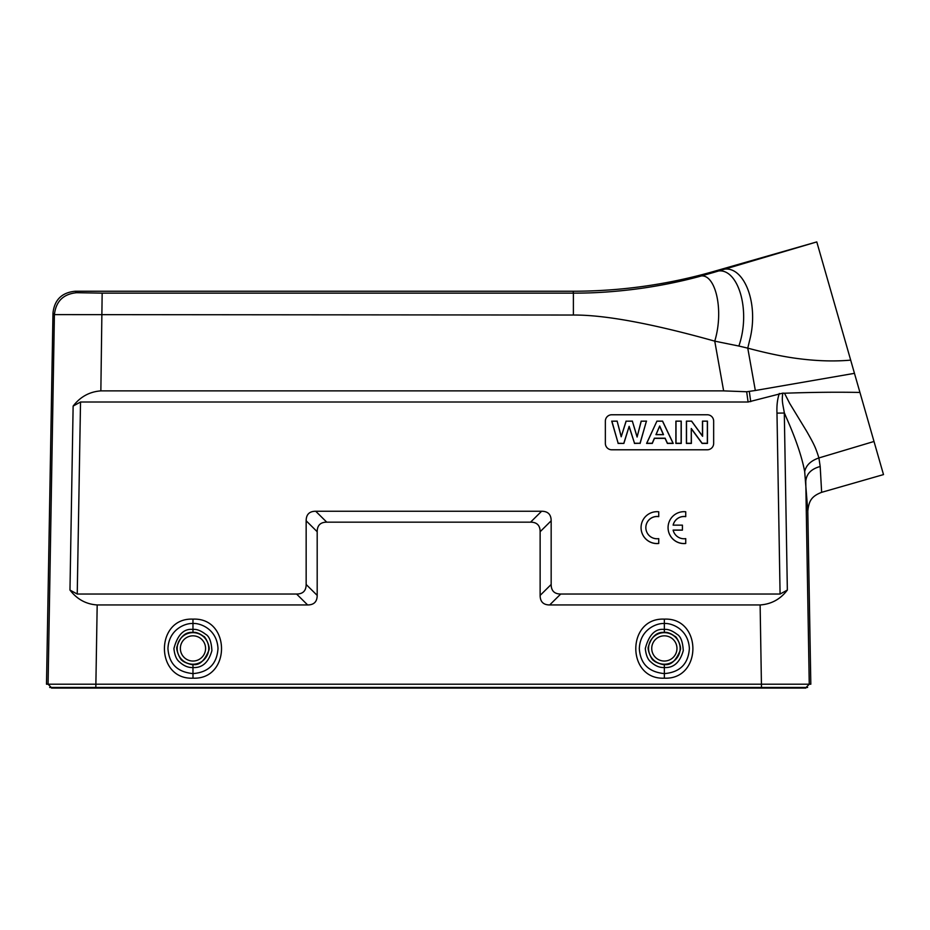 <?xml version="1.0" encoding="UTF-8"?>
<svg xmlns="http://www.w3.org/2000/svg" width="930" height="930" viewBox="0 0 930 930"><rect width="100%" height="100%" fill="white"/><g stroke="black" fill="none" stroke-linecap="round" stroke-linejoin="round"><path stroke-width="1.4" d="M691.385 428.881L702.08 443.424L707.451 443.424L707.451 421.127L702.476 421.127L702.476 436.019L691.618 421.127L686.41 421.127L686.41 443.424L691.385 443.424L691.269 428.498L702.138 443.261L707.346 443.261L707.346 421.185L702.592 421.185L702.592 436.31L691.56 421.185L686.514 421.185L686.514 443.261L691.269 443.261L691.269 428.498M681.248 421.127L675.889 421.127L675.889 443.424L681.248 443.424L681.248 421.127L676.005 421.185L676.005 443.261L681.132 443.261L681.132 421.185M659.696 426.335L663.346 434.601L656.115 434.601L659.696 425.998L663.52 434.659L655.941 434.659L659.696 425.998M656.929 421.127L646.594 443.424L652.279 443.424L654.464 438.356L665.066 438.356L667.38 443.424L673.215 443.424L662.59 421.127L656.929 421.127L646.769 443.261L652.197 443.261L654.394 438.193L665.136 438.193L667.461 443.261L673.041 443.261L662.52 421.185L656.999 421.185M623.798 443.261L629.145 426.335L634.516 443.261L640.026 443.261L646.408 421.185L641.247 421.185L637.096 437.053L632.354 421.185L626.146 421.185L621.205 436.786L617.136 421.185L611.882 421.185L618.148 443.261L623.879 443.424L629.145 426.335M629.145 426.754L634.516 443.261M634.434 443.424L640.026 443.261M640.107 443.424L646.408 421.185M646.559 421.127L641.247 421.185M641.165 421.127L637.096 437.053M637.085 436.705L632.354 421.185M632.435 421.127L626.146 421.185M626.064 421.127L621.205 436.786M621.217 436.449L617.136 421.185M617.218 421.127L611.882 421.185M611.731 421.127L618.148 443.261M618.066 443.424L623.879 443.424M713.659 421.127A6.371 6.371 -0 0 0 707.288 414.768L611.731 414.768A6.371 6.371 -0 0 0 605.36 421.127L605.36 443.412A6.371 6.371 -0 0 0 611.731 449.783L707.288 449.783A6.371 6.371 -0 0 0 713.659 443.412L713.659 421.127A6.371 6.371 -0 0 0 707.288 414.757L611.731 414.757A6.371 6.371 -0 0 0 605.36 421.127L605.36 443.412M102.16 293.136L573.392 293.136L573.136 291.241L75.26 291.241C61.868 292.497 54.428 299.797 52.975 313.143L46.5 684.213L810.821 684.213L807.798 511.035L804.683 471.603C801.904 456.781 795.731 438.646 786.187 417.221L784.316 412.781C782.944 404.387 781.56 401.214 782.804 393.134L748.092 402.016L80.526 402.016L73.133 406.073C80.306 396.773 89.547 391.716 100.859 390.879L102.16 293.136L76.702 292.706C63.356 293.985 55.928 301.285 54.417 314.607L573.392 315.038L573.392 293.136C594.642 293.217 617.02 291.66 640.526 288.451C660.451 285.638 679.667 281.755 698.186 276.826L713.705 272.432C735.897 261.783 752.161 307.656 738.862 346.041L747.767 348.146L749.475 340.996C760.31 300.669 741.431 260.563 719.832 270.595L816.784 241.916L850.683 360.131C835.024 361.503 818.307 361.084 800.521 358.899C785.722 357.167 768.134 353.574 747.767 348.146L755.334 390.495L746.662 391.751L723.633 390.879L714.752 341.147L738.862 346.041M698.186 276.826C714.287 269.386 724.784 308.109 714.752 341.147C651.849 323.535 604.733 314.84 573.392 315.038M49.685 687.456L807.635 687.456M664.346 664.462C664.206 665.543 653.848 661.869 653.65 660.37C652.314 661.172 646.722 649.466 648.431 646.524C651.546 636.538 656.847 631.83 664.346 632.4C667.31 632.005 670.856 633.353 674.982 636.434C676.145 635.713 681.864 646.524 680.283 650.175C675.924 660.928 670.623 665.682 664.346 664.462L664.334 667.542C659.672 667.775 655.197 665.927 650.907 661.986C647.838 659.672 645.966 655.173 645.304 648.512C648.966 634.713 655.325 628.355 664.357 629.447C667.868 628.959 672.088 630.563 677.005 634.272C680.667 636.248 682.76 641.7 683.271 650.628C679.946 662.439 673.634 668.077 664.334 667.542L664.357 673.611C679.97 672.309 688.316 663.95 689.374 648.524C688.258 627.692 669.542 622.716 664.334 623.553C657.208 622.798 640.038 629.203 639.317 648.652C640.526 665.496 650.419 672.181 664.357 673.611L664.357 678.168C702.417 679.923 702.394 617.346 664.334 619.136C626.274 617.381 626.297 679.958 664.357 678.168M192.975 664.462C192.835 665.543 182.478 661.869 182.268 660.37C180.943 661.172 175.352 649.466 177.06 646.524C180.176 636.538 185.477 631.83 192.975 632.4C195.939 632.005 199.485 633.353 203.612 636.434C204.774 635.713 210.494 646.524 208.913 650.175C204.554 660.928 199.241 665.682 192.975 664.462L192.963 667.542C188.29 667.775 183.826 665.927 179.537 661.986C176.468 659.672 174.596 655.173 173.922 648.512C177.595 634.713 183.954 628.355 192.987 629.447C196.497 628.959 200.717 630.563 205.635 634.272C209.297 636.248 211.389 641.7 211.901 650.628C208.576 662.439 202.263 668.077 192.963 667.542L192.975 673.611C208.599 672.309 216.934 663.95 218.004 648.524C216.876 627.692 198.171 622.716 192.963 623.553C185.837 622.798 168.667 629.203 167.946 648.652C169.155 665.496 179.037 672.181 192.987 673.611L192.987 678.168C231.047 679.923 231.024 617.346 192.963 619.136C154.903 617.381 154.926 679.958 192.987 678.168M52.975 313.143L54.405 314.607L48.069 684.213L51.255 687.456L95.825 687.456L97.185 604.953L307.632 604.953C313.968 604.919 317.153 601.733 317.188 595.398L317.188 531.716C317.223 525.38 320.408 522.195 326.744 522.16L530.577 522.16C536.912 522.195 540.098 525.38 540.132 531.716L540.132 595.398L551.165 584.482C551.199 590.817 554.385 594.003 560.72 594.038L780.084 594.038L787.35 590.062L784.304 413.036L776.98 413.129C776.631 405.492 777.422 398.935 779.352 393.448M761.484 687.456L760.124 604.953L549.688 604.953C543.352 604.919 540.167 601.733 540.132 595.398M760.124 604.953C771.365 604.163 780.444 599.199 787.35 590.062M551.165 584.482L551.165 520.788C551.13 514.453 547.944 511.279 541.609 511.244L315.712 511.244C309.376 511.268 306.191 514.453 306.156 520.788L306.156 584.482C306.121 590.817 302.936 594.003 296.6 594.038L77.237 594.038L69.971 590.062C77.016 599.257 86.083 604.221 97.185 604.953M100.859 390.879L723.633 390.879M850.683 360.131L854.461 373.337L755.334 390.495M816.784 241.916L713.566 271.502L713.705 272.432L719.832 270.595M573.136 291.241C620.868 291.195 667.682 284.615 713.566 271.502M807.798 511.035C808.891 501.886 810.693 496.504 821.643 492.33L883.5 474.591L859.948 392.448C837.256 391.995 812.111 392.251 784.502 393.239L789.71 403.434L806.682 431.311C814.703 445.331 815.808 448.167 818.912 457.944C810.774 460.745 806.031 465.302 804.683 471.603M804.217 688.084L51.534 688.084L51.534 687.456L805.787 687.456L805.787 688.084L804.217 688.084L804.217 687.456M854.461 373.337L859.948 392.448M782.804 393.134L784.502 393.239M874.002 441.471L818.912 457.944L820.19 466.5L821.643 492.33L874.7 477.113M806.066 687.456L809.251 684.213L805.775 481.391C806.38 473.916 811.192 468.952 820.19 466.5M658.731 516.603L658.731 511.779A15.926 15.926 -0 0 0 641.061 527.612A15.926 15.926 -0 0 0 658.731 543.434L658.731 538.621A11.148 11.148 180 0 1 645.838 527.612A11.148 11.148 180 0 1 658.731 516.603L658.731 516.662A11.148 11.148 180 0 0 645.838 527.635M658.731 543.434L658.731 543.492A15.926 15.926 -0 0 1 641.061 527.67L641.061 527.612M673.134 530.135L682.422 530.135L682.422 525.136L673.122 525.136A11.148 11.148 180 0 1 685.736 516.603L685.736 516.662A11.148 11.148 180 0 0 673.134 525.136M685.736 516.603L685.736 511.779A15.926 15.926 -0 0 0 668.066 527.612A15.926 15.926 -0 0 0 685.736 543.434L685.736 538.621A11.148 11.148 180 0 1 673.122 530.088L682.422 530.088M668.066 527.612L668.066 527.67A15.926 15.926 -0 0 0 685.736 543.492L685.736 543.434M75.26 291.241L76.702 292.706M664.346 661.044A12.613 12.613 0 0 0 676.959 648.431A12.613 12.613 0 0 0 664.346 635.829A12.613 12.613 0 0 0 651.732 648.431A12.613 12.613 0 0 0 664.346 661.044M664.346 664.229A15.798 15.798 0 0 0 680.144 648.431A15.798 15.798 0 0 0 664.346 632.644A15.798 15.798 0 0 0 648.559 648.431A15.798 15.798 0 0 0 664.346 664.229M664.346 632.4L664.334 619.136M192.975 661.044A12.613 12.613 0 0 0 205.577 648.431A12.613 12.613 0 0 0 192.975 635.829A12.613 12.613 0 0 0 180.362 648.431A12.613 12.613 0 0 0 192.975 661.044M192.975 664.229A15.798 15.798 0 0 0 208.762 648.431A15.798 15.798 0 0 0 192.975 632.644A15.798 15.798 0 0 0 177.177 648.431A15.798 15.798 0 0 0 192.975 664.229M192.975 632.4L192.963 619.136M780.084 594.038L776.98 413.129M560.72 594.038L549.688 604.953M551.165 520.788L540.132 531.716M530.577 522.16L541.609 511.244M315.712 511.244L326.744 522.16M317.188 531.716L306.156 520.788M306.156 584.482L317.188 595.398M307.632 604.953L296.6 594.038M80.526 402.016L77.237 594.038M73.133 406.073L69.971 590.062M761.554 688.084L761.554 687.456M95.767 688.084L95.767 687.456M53.103 688.084L53.103 687.456M748.092 402.016L746.662 391.751M750.731 401.655L749.324 391.6"/></g></svg>
